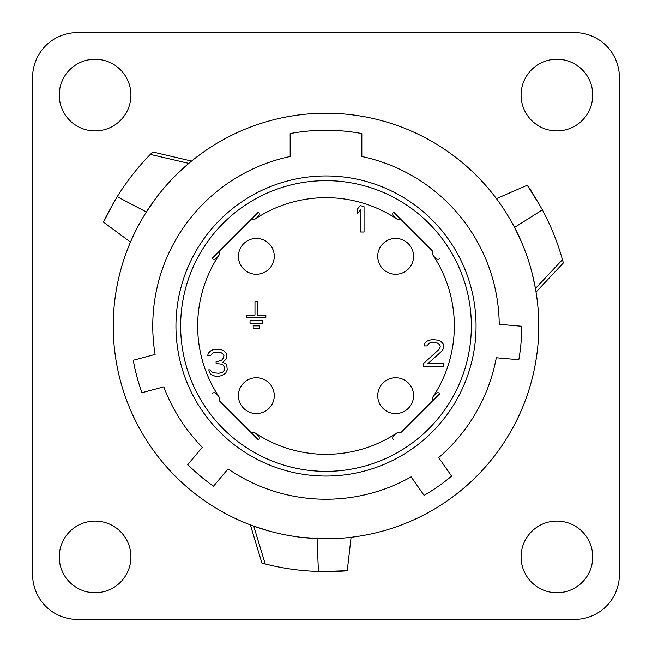 <?xml version="1.0" encoding="UTF-8"?>
<svg xmlns="http://www.w3.org/2000/svg" width="652" height="652" viewBox="0 0 652 652"><rect width="100%" height="100%" fill="white"/><g stroke="black" fill="none" stroke-linecap="round" stroke-linejoin="round"><path stroke-width="0.98" d="M361.836 156.504A173.236 173.236 0 0 1 499.228 324.297L521.747 326.261A195.747 195.747 0 0 1 518.821 359.733L496.302 357.761A173.236 173.236 0 0 1 438.657 457.606L451.624 476.123A195.747 195.747 0 0 1 424.102 495.39L411.135 476.873A173.236 173.236 0 0 1 228.037 468.886L213.506 486.196A195.747 195.747 0 0 1 187.768 464.599L202.299 447.288A173.236 173.236 0 0 1 163.799 386.856L141.965 392.7A195.747 195.747 0 0 1 133.269 360.254L155.103 354.403A173.236 173.236 0 0 1 290.164 156.504L290.164 133.562A195.747 195.747 0 0 1 361.836 133.562L361.836 156.504M476.058 326A150.058 150.058 0 0 1 326 476.058A150.058 150.058 0 0 1 175.942 326A150.058 150.058 0 0 1 326 175.942A150.058 150.058 0 0 1 476.058 326M538.772 326A212.772 212.772 0 0 0 326 113.228A212.772 212.772 0 0 0 113.228 326A212.772 212.772 0 0 0 326 538.772A212.772 212.772 0 0 0 538.772 326M131.859 238.934L131.313 240.156M104.654 219.626L103.481 222.096L130.473 242.088L132.12 238.363M132.975 236.48L133.391 235.592M136.512 229.219L136.912 228.436M139.08 224.353L139.479 223.62M140.587 221.631L141.435 220.14M143.888 215.967L146.317 212.047M187.556 164.434L177.385 173.734M189.773 162.56L191.248 161.337M191.134 161.435L190.604 161.867M189.814 162.527L188.835 163.342M146.374 211.949L155.225 199.088M165.852 185.91L166.977 184.638M535.659 289.741L535.977 291.64M535.952 291.485L535.838 290.808M535.667 289.79L535.439 288.494L562.448 259.659C557.574 242.316 550.883 225.706 542.366 209.83L514.558 227.426L521.298 241.558M527.395 257.353L527.933 258.966M532.179 273.433L535.439 288.494M512.456 223.506L514.55 227.418M498.487 201.419L497.688 200.319M528.796 187.491L527.24 185.241L496.433 198.624L498.837 201.908M500.051 203.611L500.597 204.402M504.558 210.286L505.031 211.028M507.492 214.948L507.924 215.665M509.09 217.613L509.962 219.088M535.145 286.888L535.431 288.42M252.568 525.699L250.767 525.031M250.914 525.08L251.558 525.325M252.52 525.683L253.734 526.123L265.225 563.947L261.917 563.075L250.384 524.884M321.534 538.723L301.485 537.354M284.753 534.738L282.935 534.371M268.437 530.834L253.791 526.148M344.712 537.949L344.003 538.006M347.712 537.664L348.991 537.525M344.549 570.883L347.28 570.663L351.094 537.289L347.043 537.729M336.921 538.487L336.049 538.536M331.428 538.699L330.621 538.723M328.29 538.756L326.603 538.772M255.299 526.677L253.832 526.156M32.6 77.392A44.792 44.792 0 0 1 77.392 32.6L574.608 32.6A44.792 44.792 0 0 1 619.4 77.392L619.4 574.608A44.792 44.792 0 0 1 574.608 619.4L77.392 619.4A44.792 44.792 0 0 1 32.6 574.608L32.6 77.392M95.086 592.749A35.836 35.836 0 0 0 130.922 556.914A35.836 35.836 0 0 0 95.086 521.078A35.836 35.836 0 0 0 59.25 556.914A35.836 35.836 0 0 0 95.086 592.749M556.914 592.749A35.836 35.836 0 0 0 592.749 556.914A35.836 35.836 0 0 0 556.914 521.078A35.836 35.836 0 0 0 521.078 556.914A35.836 35.836 0 0 0 556.914 592.749M556.914 130.922A35.836 35.836 0 0 0 592.749 95.086A35.836 35.836 0 0 0 556.914 59.25A35.836 35.836 0 0 0 521.078 95.086A35.836 35.836 0 0 0 556.914 130.922M95.086 130.922A35.836 35.836 0 0 0 130.922 95.086A35.836 35.836 0 0 0 95.086 59.25A35.836 35.836 0 0 0 59.25 95.086A35.836 35.836 0 0 0 95.086 130.922M265.225 563.947C282.683 568.397 300.417 570.899 318.42 571.462L317.084 538.585M325.592 571.584L328.111 571.576M340.564 571.152L342.748 571.013M322.186 571.551L347.272 570.663C344.827 571.193 335.209 571.462 318.42 571.462M263.115 563.393L266.692 564.314M188.795 163.375L150.319 154.402C137.735 167.287 126.7 181.395 117.213 196.7L146.358 211.99M191.574 161.077L152.731 151.965L150.319 154.402M113.521 202.862L112.274 205.046M106.415 216.04L105.437 218.004M115.249 199.919L103.481 222.087C104.239 219.708 108.819 211.248 117.213 196.7M151.851 152.845L149.267 155.478M536.042 292.047L563.352 262.96L562.448 259.659M563.035 261.762L562.04 258.208M538.886 203.563L537.615 201.386M531.021 190.816L529.807 188.99M540.565 206.529L527.248 185.249C528.935 187.1 533.972 195.29 542.366 209.83M180.645 326A145.355 145.355 0 0 1 326 180.645A145.355 145.355 0 0 1 471.355 326A145.355 145.355 0 0 1 326 471.355A145.355 145.355 0 0 1 180.645 326M254.484 432.561A128.338 128.338 0 0 0 397.516 432.561A36.952 36.952 0 0 0 401.322 432.17L439.839 393.653C438.062 391.607 435.642 392.895 432.561 397.516A128.338 128.338 0 0 0 432.561 254.484A36.952 36.952 0 0 0 432.17 250.678L393.653 212.161C391.607 213.938 392.895 216.358 397.516 219.439A128.338 128.338 0 0 0 254.484 219.439A36.952 36.952 0 0 0 250.678 219.83L212.161 258.347C213.938 260.392 216.358 259.105 219.439 254.484A128.338 128.338 0 0 0 219.439 397.516A36.952 36.952 0 0 0 219.83 401.322L258.347 439.839C260.392 438.062 259.105 435.642 254.484 432.561A36.952 36.952 0 0 1 250.678 432.17L258.347 439.839M212.161 258.347L219.83 250.678A36.952 36.952 0 0 0 219.439 254.484M233.954 236.554L258.347 212.161C260.392 213.938 259.105 216.366 254.484 219.439M393.653 212.161L401.322 219.83A36.952 36.952 0 0 0 397.516 219.439M439.839 393.653L432.17 401.322A36.952 36.952 0 0 0 432.561 397.516M274.264 256.342A17.914 17.914 0 0 0 256.342 238.428A17.914 17.914 0 0 0 238.428 256.342A17.914 17.914 0 0 0 256.342 274.264A17.914 17.914 0 0 0 274.264 256.342A17.914 17.914 0 0 1 256.342 274.264A17.914 17.914 0 0 1 238.428 256.342A17.914 17.914 0 0 1 256.342 238.428A17.914 17.914 0 0 1 274.264 256.342M413.572 395.658A17.914 17.914 0 0 0 395.658 377.736A17.914 17.914 0 0 0 377.736 395.658A17.914 17.914 0 0 0 395.658 413.572A17.914 17.914 0 0 0 413.572 395.658A17.914 17.914 0 0 1 395.658 413.572A17.914 17.914 0 0 1 377.736 395.658A17.914 17.914 0 0 1 395.658 377.736A17.914 17.914 0 0 1 413.572 395.658M274.264 395.658A17.914 17.914 0 0 0 256.342 377.736A17.914 17.914 0 0 0 238.428 395.658A17.914 17.914 0 0 0 256.342 413.572A17.914 17.914 0 0 0 274.264 395.658A17.914 17.914 0 0 1 256.342 413.572A17.914 17.914 0 0 1 238.428 395.658A17.914 17.914 0 0 1 256.342 377.736A17.914 17.914 0 0 1 274.264 395.658M413.572 256.342A17.914 17.914 0 0 0 395.658 238.428A17.914 17.914 0 0 0 377.736 256.342A17.914 17.914 0 0 0 395.658 274.264A17.914 17.914 0 0 0 413.572 256.342A17.914 17.914 0 0 1 395.658 274.264A17.914 17.914 0 0 1 377.736 256.342A17.914 17.914 0 0 1 395.658 238.428A17.914 17.914 0 0 1 413.572 256.342M253.188 325.853L253.188 328.543L259.455 328.543L259.455 325.853L253.188 325.853M250.05 320.474L250.05 323.164L262.593 323.164L262.593 320.474L250.05 320.474M254.981 301.705L254.981 315.103L246.806 315.103L246.806 317.793L265.845 317.793L265.845 315.103L257.662 315.103L257.662 301.705L254.981 301.705M439.839 258.347C438.062 260.392 435.634 259.105 432.561 254.484M393.653 439.839C391.607 438.062 392.895 435.634 397.516 432.561M212.161 393.653C213.938 391.607 216.366 392.895 219.439 397.516M258.347 212.161L250.678 219.83M423.401 363.637L423.401 366.497L443.564 366.497L443.564 363.637L427.883 363.637L441.885 351.053L443.001 349.342L443.564 347.051L443.001 343.62L440.76 341.33L438.519 340.189L432.92 339.619L429 340.189L426.767 341.33L424.525 343.62L423.963 345.91L426.767 345.91L429.562 343.05L432.366 342.479L437.402 343.05L439.081 344.191L440.206 345.91L440.206 347.051L439.081 349.342L423.401 363.637M364.052 231.998L364.052 206.725A125.2 125.2 0 0 0 360.303 205.592L357.337 209.129L357.337 213.701L360.695 209.7L360.695 231.998L364.052 231.998M209.936 369.855L208.738 369.855A125.2 125.2 0 0 0 210.563 374.46L214.981 376.147L219.455 376.147L221.696 375.576L225.616 373.286L227.295 369.855L226.733 365.283L225.616 363.563L222.821 362.422L226.179 358.991L226.733 355.56L226.179 353.27L223.938 350.988L221.696 349.839L216.66 349.268L212.739 349.839L210.498 350.988L208.257 353.27L207.703 355.56L210.498 355.56L213.302 352.699L216.097 352.129L221.134 352.699L222.821 353.849L223.938 355.56L222.821 358.991L221.696 360.132L218.338 361.281L216.097 361.281L216.097 363.563L221.696 364.142L223.375 365.283L224.5 367.573L224.5 369.855L222.821 372.145L218.901 373.286L212.739 372.716L209.936 369.855"/></g></svg>
